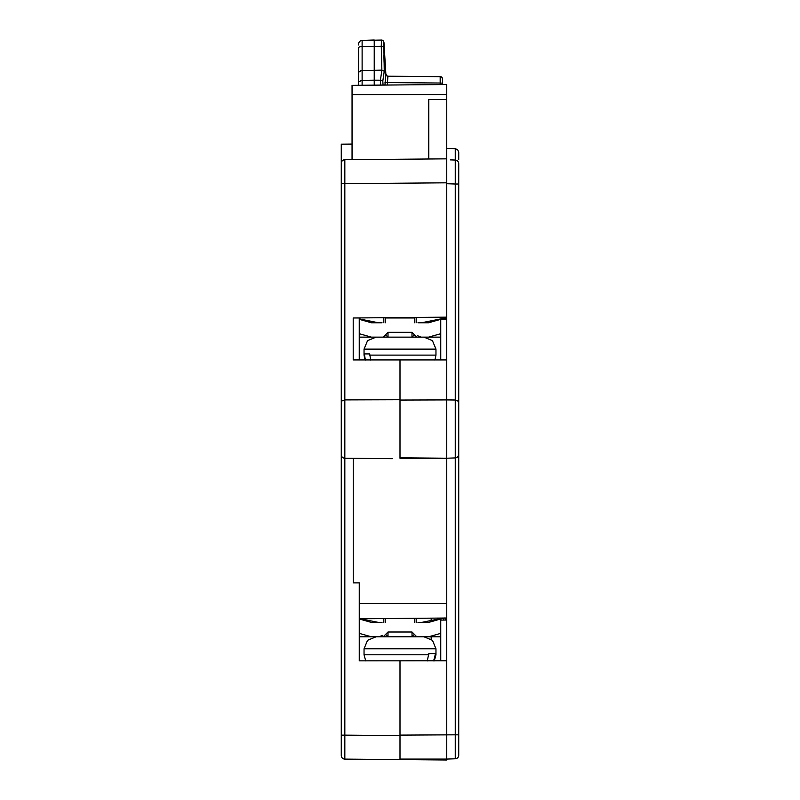 <?xml version="1.0" encoding="UTF-8"?>
<svg xmlns="http://www.w3.org/2000/svg" width="800" height="800" viewBox="0 0 800 800"><rect width="100%" height="100%" fill="white"/><g stroke="black" fill="none" stroke-linecap="round" stroke-linejoin="round"><path stroke-width="1.2" d="M382.02 636.8L412.88 636.8M414.94 636.8L416.08 636.8M416.51 636.8L417.98 636.8M428.84 654.78L364.04 654.78L364.04 648.79L435.96 648.79L435.96 654.78L435.22 654.78L435.22 653.58L428.84 653.58L427.23 660.96M435.22 654.78L433.64 660.91M417.59 335.73L420.98 337.14L388.59 337.14L421.36 337.14M386.86 337.14L380.3 337.14M377.93 337.14L386.29 337.14M366.22 353.92L369.69 353.92L364.35 353.92L365.37 360.04M369.69 353.92L370.73 360.08M380.72 85.1L380.41 80.21L374.23 80.19L374.23 85.15M381.58 40.06L362.12 40.42A3.6 3.6 0 0 0 358.65 44.02A3.6 3.6 0 0 1 362.12 40.42L374.23 40L374.23 80.19L362.12 80.36L358.65 81.85L358.65 85.29L358.65 47.57A3.6 0.93 180 0 1 362.12 46.64L362.12 40.42A3.6 3.6 180 0 0 358.65 44.02L358.65 45.01M358.65 81.85L358.65 72.18L362.12 70.32L362.12 46.64L381.28 46.28L381.44 40.06A2.4 2.39 90.5 0 1 383.81 42.32L384.25 71.23L382.81 81.06L383.06 85.08M358.65 72.16L359.12 71.26M360.4 70.58L381.88 70.14L384.25 71.23M360.42 80.57L362.12 80.36L362.12 70.32M442.55 83.61L442.55 80.34L442.55 83.61A2.4 0.58 180 0 0 440.18 83.03L440.18 76.67L388.02 76.22M440.18 76.67A2.4 2.4 0 0 1 442.55 79.07L442.55 80.34L442.55 79.07A2.4 2.4 180 0 0 440.18 76.67C441.11 76.35 441.9 77.15 442.55 79.07A2.4 2.4 0 0 0 440.18 76.67L387.93 76.21L387.27 85.04M383.64 46.76A2.4 0.62 -1.9 0 0 381.28 46.28L381.88 70.14L380.41 80.21L382.81 81.06M384.94 85.06L385.85 73.96L383.95 42.32C383.15 40.65 382.34 39.9 381.5 40.06M384.07 62.33L383.9 55.37M385.56 73.96A2.4 2.39 -89.5 0 0 387.93 76.21L388.22 76.22C387.73 76.65 386.94 75.9 385.85 73.96M429.86 458.07L400 457.81L446.75 458.22L446.75 660.79L359.25 660.84L359.25 603.56L446.75 603.59M442.55 84.56L446.75 84.52L446.75 359.93L353.21 359.93L353.21 317.98L359.24 317.98L359.24 359.98M354.39 759.19L400 759.59L344.83 759.11L344.83 735.14L341.27 735.14L341.27 755.51L341.27 163.32C341.43 161.11 342.62 159.91 344.83 159.73L446.75 158.84L446.75 183.72L455.26 184.02L455.26 160.06A3.6 3.6 0 0 1 458.73 163.65L458.73 197.38L458.73 184.02L455.26 184.02L455.26 400.01L458.73 401.31L458.73 749.23M446.75 171.74L446.75 162.44M446.75 759.08L400 759.08L400 735.11L455.26 734.82L455.26 758.78L446.75 759.08L455.26 758.78L446.75 759.08L446.75 660.79M458.29 456.06L458.73 454.33A3.6 3.6 0 0 1 455.26 457.92L455.26 400.01L446.75 399.91L446.75 458.22L455.26 457.92L455.26 734.82L458.73 734.82L458.73 422.26M458.73 410.28L458.73 390.73M458.73 401.31L458.73 197.38M458.73 159.76L458.73 152.26L458.73 159.76L458.73 152.26L457.7 149.75L455.26 148.67L455.26 160.05L450.31 159.88M458.73 172.04L458.73 307.49M458.73 292.03L458.73 382.12M458.73 387.5L458.73 403.08L458.73 387.5M455.26 758.78A3.6 3.6 0 0 0 458.73 755.19A3.6 3.6 0 0 1 455.26 758.78M455.6 160.08L456.17 160.2M458.3 161.94L458.63 162.77M400 400.05L446.75 399.91L446.75 359.93M440.76 359.98L440.75 319.23L446.75 319.18M400 745.65L400 759.59L400 759.08L445.55 759.08M440.76 660.84L440.75 620.09L446.75 620.04M359.25 618.98L371.4 622.42L382.02 622.42M375.95 636.8L375.05 636.8M364.61 636.8L362.54 636.8M360.07 636.8L383.22 636.8L388.01 632L411.99 632L416.78 636.8L414.76 636.8L415.91 636.8M385.62 634.43L388.01 636.8L383.22 636.8L414.76 636.8M439.96 636.8L416.67 636.8M424.11 636.8L428.6 636.8L421.33 636.8L428.6 636.8L440.76 633.36M435.63 636.8L437.5 636.8M417.98 622.42L428.6 622.42L421.58 622.42L443.39 618.05M360.24 618.78L378.42 622.42L371.4 622.42M445.55 618.03L445.55 620.05L445.02 617.92L443.75 618.13L443.75 620.06M428.6 622.42L443.75 618.13M414.38 622.42L414.38 618.31M385.62 618.56L385.62 622.42M359.25 633.36L371.4 636.8M411.99 632L412.03 636.8M388.01 632L388.01 636.75L411.99 636.75L414.38 634.43M417.98 322.76L428.6 322.76L421.58 322.76L445.55 317.96L445.55 319.19L445.02 318.26L443.75 318.47L443.75 319.2M385.62 334.77L388.02 337.09L388.01 332.34L383.22 337.14L360.04 337.14M388.02 337.09L383.23 337.14M411.99 337.14L414.38 334.77L416.78 337.14L411.99 337.14M439.93 337.14L416.78 337.14M422.05 337.14L422.97 337.14M424.05 337.14L424.95 337.14M425.91 337.14L428.6 337.14L440.76 333.7M435.39 337.14L437.46 337.14M378.36 337.14L371.48 337.14M368.72 337.14L366.23 337.14M364.73 337.14L362.5 337.14M359.24 318.92L378.42 322.76L371.4 322.76L382.02 322.76M388.01 332.34L411.99 332.34L414.38 334.77M428.6 322.76L440.75 319.32M441.07 319.23L443.75 318.47M414.38 322.76L414.38 317.96L385.62 317.96L385.62 322.76M359.24 319.31L371.4 322.76M359.24 333.7L371.4 337.14M400 759.59L446.75 760L446.75 747.24M446.75 171.99L446.75 168.59M421.93 317.38L446.75 317.6M446.75 458.31L400 458.26M359.25 603.56L359.25 582.88L359.25 603.56M341.73 456.42L341.27 454.66A3.6 3.6 0 0 0 344.83 458.25L344.83 735.14L400 735.62L400 661.2M359.25 582.88L353.25 582.88L353.25 458.33M354.43 458.34L371.43 458.48M377.85 458.54L384.91 458.6M392.37 458.67L344.83 458.25L344.83 159.73L343.49 160M341.27 401.19L344.83 399.9L400 399.73L400 457.81M446.75 317.16L353.21 317.98M400 399.73L400 360.34M341.27 163.32C341.43 161.11 342.62 159.91 344.83 159.73A3.6 3.6 0 0 0 341.27 163.32L341.27 144.18L352.05 144.08M341.27 292.56L341.27 412.96M341.27 431.57L341.27 468.97M341.27 204.2L341.27 308.36M341.27 191.84L341.27 163.6M360.03 759.24L375.14 759.38M341.27 755.51A3.6 3.6 180 0 0 344.83 759.11M358.65 85.29L352.05 85.35L352.05 94.75L446.75 94.56M352.05 159.67L352.05 94.75M446.75 84.52L352.05 85.35M428.77 159L428.77 99.51L446.75 99.44M446.75 618.02L359.25 618.79M365.1 360.04L364.04 355.12L364.04 349.13L435.96 349.13L432.45 340.65L423.97 337.14M435.96 349.13L435.96 355.12L369.69 355.12M362.12 85.26L362.12 80.36M440.18 84.58L440.18 83.03L387.22 82.56A2.4 0.58 178.8 0 1 384.88 82.13M455.26 457.92A3.6 3.6 0 0 0 458.73 454.33M411.99 332.34L411.98 337.09M431.17 639.2L431.17 636.8M431.17 620.5L431.17 618.16M446.75 182.81L341.27 183.7M341.27 454.66A3.6 3.6 0 0 0 344.83 458.25M383.82 622.42L383.82 618.57M416.18 622.42L416.18 618.29M364.04 648.79L367.55 640.31L376.03 636.8M435.96 648.79L432.45 640.31L423.97 636.8M435.96 654.78L434.28 660.9M364.04 654.78L365.72 660.9M382.41 635.39L379.02 636.8M383.82 322.76L383.82 317.71M416.18 322.76L416.18 317.43M364.04 349.13L367.55 340.65L376.03 337.14M435.96 355.12L434.9 360.04M457.68 400.54L458.73 403.08M458.73 734.82L458.73 755.19M455.26 148.67L446.75 148.37M424.63 636.8L428.52 636.8M375.37 337.14L371.47 337.14M384.98 337.14L383.84 337.14"/></g></svg>
